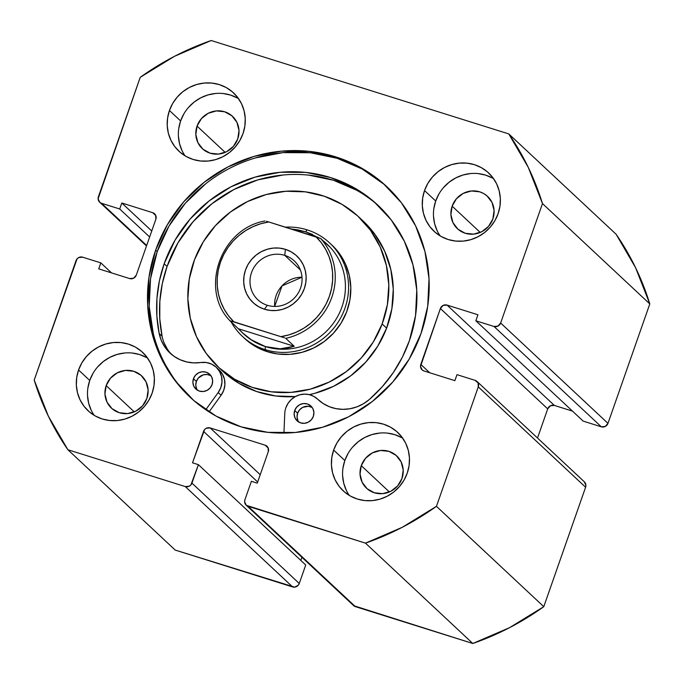 <?xml version="1.0" encoding="UTF-8"?>
<svg xmlns="http://www.w3.org/2000/svg" width="684" height="684" viewBox="0 0 684 684"><rect width="100%" height="100%" fill="white"/><g stroke="black" fill="none" stroke-linecap="round" stroke-linejoin="round"><path stroke-width="1.03" d="M387.512 187.322A144.076 137.997 -46.9 0 0 157.209 251.644L155.644 250.173A144.076 137.997 133.1 0 1 386.734 186.587A144.076 137.997 133.1 0 1 421.028 333.476L409.263 359.006L392.838 381.963L372.404 401.457L348.737 416.727L322.754 427.209L295.445 432.485L267.854 432.348L241.059 426.816L216.084 416.103L193.88 400.602L175.309 380.928L161.082 357.826L151.737 332.193L147.65 305.004L148.967 277.311L155.644 250.173L167.418 224.643L183.834 201.686L204.268 182.201L227.934 166.922L253.918 156.439L281.235 151.173L308.817 151.301L335.613 156.833L360.588 167.554L382.792 183.047L401.363 202.72L415.59 225.823L424.935 251.456L429.022 278.644L427.705 306.338L421.028 333.476A144.076 137.997 133.1 0 1 189.938 397.062A144.076 137.997 133.1 0 1 155.644 250.173L157.209 251.644A144.076 137.997 -46.9 0 0 190.742 397.814M93.007 373.37L89.741 380.449L78.557 370.001A39.946 38.261 133.1 0 1 142.64 352.371A39.946 38.261 133.1 0 1 152.147 393.095L148.881 400.174L144.333 406.535L138.664 411.939L132.097 416.18L124.898 419.087L117.323 420.549L109.679 420.506L102.249 418.976L95.324 416L89.168 411.708L84.012 406.253L80.071 399.849L77.48 392.736L76.343 385.203L76.711 377.525L78.557 370.001L81.823 362.922L86.381 356.552L92.041 351.148L98.607 346.916L105.815 344.009L113.382 342.547L121.034 342.581L128.464 344.12L135.389 347.087L141.545 351.388L146.692 356.843L150.634 363.247L153.225 370.352L154.362 377.893L153.994 385.571L152.147 393.095A39.946 38.261 133.1 0 1 88.074 410.725A39.946 38.261 133.1 0 1 78.557 370.001L89.741 380.449A39.946 38.261 -46.9 0 0 94.212 415.359M348.096 453.432L344.83 460.52L333.647 450.063A39.946 38.261 133.1 0 1 397.72 432.433A39.946 38.261 133.1 0 1 407.236 473.157L403.97 480.236L399.413 486.606L393.753 492.01L387.187 496.242L379.988 499.149L372.412 500.611L364.76 500.577L357.339 499.038L350.405 496.071L344.249 491.77L339.102 486.315L335.16 479.911L332.569 472.806L331.432 465.265L331.8 457.587L333.647 450.063L336.913 442.984L341.47 436.623L347.13 431.211L353.696 426.978L360.904 424.071L368.471 422.609L376.123 422.652L383.553 424.183L390.478 427.158L396.634 431.45L401.782 436.905L405.723 443.309L408.314 450.414L409.451 457.955L409.083 465.633L407.236 473.157A39.946 38.261 133.1 0 1 343.163 490.787A39.946 38.261 133.1 0 1 333.647 450.063L344.83 460.52A39.946 38.261 -46.9 0 0 349.302 495.43M183.885 113.869L180.619 120.948L169.444 110.492A39.946 38.261 133.1 0 1 233.518 92.862A39.946 38.261 133.1 0 1 243.025 133.585L239.759 140.665L235.211 147.034L229.542 152.438L222.975 156.67L215.776 159.577L208.201 161.039L200.557 161.005L193.127 159.466L186.202 156.499L180.046 152.199L174.89 146.744L170.949 140.34L168.358 133.235L167.221 125.694L167.589 118.016L169.444 110.492L172.701 103.412L177.259 97.051L182.919 91.647L189.485 87.407L196.693 84.5L204.26 83.038L211.912 83.08L219.342 84.611L226.267 87.586L232.423 91.878L237.57 97.333L241.512 103.737L244.102 110.851L245.24 118.383L244.872 126.061L243.025 133.585A39.946 38.261 133.1 0 1 178.952 151.215A39.946 38.261 133.1 0 1 169.444 110.492L180.619 120.948A39.946 38.261 -46.9 0 0 185.09 155.858M438.974 193.931L435.708 201.01L424.525 190.554A39.946 38.261 133.1 0 1 488.598 172.924A39.946 38.261 133.1 0 1 498.114 213.647L494.848 220.735L490.291 227.097L484.631 232.5L478.065 236.732L470.866 239.639L463.29 241.101L455.638 241.067L448.217 239.537L441.283 236.561L435.127 232.261L429.979 226.806L426.038 220.402L423.447 213.297L422.31 205.756L422.678 198.078L424.525 190.554L427.791 183.474L432.348 177.113L438.008 171.71L444.574 167.469L451.782 164.57L459.349 163.108L467.001 163.143L474.431 164.673L481.356 167.648L487.512 171.94L492.66 177.395L496.601 183.799L499.192 190.913L500.329 198.445L499.961 206.123L498.114 213.647A39.946 38.261 133.1 0 1 434.041 231.286A39.946 38.261 133.1 0 1 424.525 190.554L435.708 201.01A39.946 38.261 -46.9 0 0 440.18 235.92M492.856 218.948A22.102 21.17 133.1 0 1 457.408 228.704A22.102 21.17 133.1 0 1 452.141 206.166L480.245 232.44L452.141 206.166A22.102 21.17 133.1 0 1 487.598 196.411A22.102 21.17 133.1 0 1 492.856 218.948L488.53 226.387L481.767 231.722L473.593 234.133L465.248 233.27L458.006 229.243L452.979 222.685L450.918 214.579L452.141 206.166L456.467 198.728L463.23 193.392L471.413 190.981L479.749 191.845L483.588 193.487L486.991 195.872L492.027 202.43L494.087 210.535L492.856 218.948M237.767 138.886A22.102 21.17 133.1 0 1 202.319 148.642A22.102 21.17 133.1 0 1 197.052 126.104L225.156 152.378L197.052 126.104A22.102 21.17 133.1 0 1 232.509 116.348A22.102 21.17 133.1 0 1 237.767 138.886L233.441 146.325L226.678 151.651L218.504 154.071L210.159 153.207L202.917 149.18L197.89 142.623L195.829 134.517L197.052 126.104L201.378 118.665L208.141 113.33L216.324 110.911L224.66 111.783L231.902 115.801L236.938 122.368L238.998 130.473L237.767 138.886M401.978 478.449A22.102 21.17 133.1 0 1 366.521 488.214A22.102 21.17 133.1 0 1 361.263 465.676L389.367 491.95L361.263 465.676A22.102 21.17 133.1 0 1 396.72 455.92A22.102 21.17 133.1 0 1 401.978 478.449L397.652 485.896L390.889 491.223L382.715 493.643L374.37 492.771L367.128 488.752L362.101 482.194L360.041 474.089L361.263 465.676L365.589 458.237L372.353 452.902L380.535 450.482L388.871 451.354L396.113 455.373L401.149 461.939L403.209 470.045L401.978 478.449M146.889 398.387A22.102 21.17 133.1 0 1 111.441 408.143A22.102 21.17 133.1 0 1 106.174 385.614L134.278 411.879L106.174 385.614A22.102 21.17 133.1 0 1 141.631 375.858A22.102 21.17 133.1 0 1 146.889 398.387L142.563 405.826L135.8 411.161L127.626 413.581L119.281 412.708L112.039 408.69L107.012 402.124L104.951 394.018L106.174 385.614L110.5 378.166L117.263 372.84L125.446 370.42L133.782 371.292L141.024 375.311L146.06 381.877L148.12 389.974L146.889 398.387M477.013 381.458A5.327 5.104 133.1 0 1 478.278 386.896L585.607 487.239L543.78 606.674L436.452 506.322L478.278 386.896L585.607 487.239A5.327 5.104 -46.9 0 0 584.341 481.81L477.013 381.458A5.327 5.104 133.1 0 0 475.124 380.364L456.972 374.661L454.877 380.655L423.969 370.95A5.327 5.104 133.1 0 1 420.814 364.427L429.732 372.763L420.814 364.427L440.385 308.527L547.713 408.878L537.504 438.025L547.713 408.878L550.381 405.8L554.365 405.432L447.037 305.081L477.945 314.777L475.842 320.77L583.17 421.113L475.842 320.77L493.993 326.465L601.321 426.816L583.17 421.113L601.321 426.816L605.306 426.44L607.973 423.362L649.8 303.935L635.598 267.726L616.113 234.261L508.785 133.919L211.194 40.51A271.633 260.176 133.1 0 0 140.22 77.326L98.393 196.761A5.327 5.104 133.1 0 0 101.548 203.285L146.667 245.471L101.548 203.285L119.7 208.988L149.642 236.98L119.7 208.988L121.803 202.994L151.745 230.995L121.803 202.994L152.703 212.698A5.327 5.104 133.1 0 1 155.867 219.231L136.287 275.122A5.327 5.104 133.1 0 1 129.635 278.568L98.727 268.872L100.83 262.887L111.526 272.89L100.83 262.887L82.678 257.184A5.327 5.104 133.1 0 0 76.027 260.638L34.2 380.065A271.633 260.176 133.1 0 0 67.887 449.739L175.215 550.081L67.887 449.739L185.287 486.581L292.615 586.932L175.215 550.081L294.624 587.146L298.224 585.273L299.267 583.478L305.731 565.018L198.403 464.667L192.52 462.82L204.576 429.586L206.2 428.304L210.185 427.928L265.127 445.173L268.085 447.721L268.282 451.705L257.269 483.143L251.387 481.297L244.923 499.756L244.624 501.791L246.334 505.322L365.478 543.139L402.218 527.321L436.452 506.322L478.278 386.896L478.082 382.912L475.124 380.364L456.972 374.661L454.877 380.655L423.969 370.95L422.225 369.984L420.515 366.453L440.385 308.527L443.061 305.449L447.037 305.081L477.945 314.777L475.842 320.77L493.993 326.465L497.978 326.088L500.645 323.01L542.472 203.584L528.27 167.383L508.785 133.919L211.194 40.51L174.454 56.327L140.22 77.326L98.103 198.787L99.804 202.319L101.548 203.285L119.7 208.988L121.803 202.994L152.703 212.698L155.661 215.246L155.867 219.231L136.287 275.122L133.619 278.2L129.635 278.568L98.727 268.872L100.83 262.887L82.678 257.184L78.694 257.56L77.07 258.843L34.2 380.065L48.402 416.274L67.887 449.739L185.287 486.581L189.271 486.213L190.896 484.922L198.403 464.667L192.52 462.82L203.533 431.382L257.671 481.998L203.533 431.382A5.327 5.104 133.1 0 1 210.185 427.928L265.127 445.173L268.239 448.088L265.127 445.173A5.327 5.104 133.1 0 1 268.282 451.705L257.269 483.143L251.387 481.297L244.923 499.756A5.327 5.104 133.1 0 0 248.078 506.288L365.478 543.139L472.806 643.49L509.546 627.673L543.78 606.674L585.607 487.239L585.897 485.212L584.196 481.681M300.815 560.418L301.909 557.289L300.815 560.418M353.662 605.673L472.806 643.49L355.406 606.64L248.078 506.288L355.406 606.64A5.327 5.104 -46.9 0 1 353.517 605.537L246.189 505.194M554.365 405.432L572.474 411.11L554.365 405.432A5.327 5.104 -46.9 0 0 547.713 408.878L440.385 308.527A5.327 5.104 133.1 0 1 447.037 305.081L554.365 405.432M649.8 303.935L607.973 423.362L500.645 323.01L542.472 203.584L649.8 303.935A271.633 260.176 -46.9 0 0 616.113 234.261L508.785 133.919A271.633 260.176 133.1 0 1 542.472 203.584L649.8 303.935M493.643 178.738A39.946 38.261 -46.9 0 0 435.708 201.01L433.861 208.535M433.494 216.212L434.631 223.753L437.213 230.859M492.531 178.096L485.606 175.13L478.176 173.591M470.532 173.556L462.957 175.018L455.749 177.925L449.191 182.158L443.523 187.561M238.554 98.676A39.946 38.261 -46.9 0 0 180.619 120.948L178.772 128.472M178.404 136.15L179.541 143.683L182.124 150.796M237.442 98.034L230.517 95.067L223.087 93.528M215.443 93.494L207.868 94.956L200.66 97.863L194.102 102.096L188.433 107.499M402.765 438.247A39.946 38.261 -46.9 0 0 344.83 460.52L342.983 468.044M342.616 475.722L343.753 483.255L346.335 490.368M401.653 437.606L394.728 434.631L387.298 433.1M379.654 433.066L372.079 434.528L364.871 437.435L358.313 441.667L352.645 447.071M147.676 358.185A39.946 38.261 -46.9 0 0 89.741 380.449L87.894 387.973M87.526 395.651L88.663 403.192L91.246 410.297M146.564 357.544L139.639 354.568L132.209 353.038M124.565 353.004L116.99 354.466L109.782 357.364L103.224 361.605L97.555 367.009M152.703 212.698L155.815 215.605L152.703 212.698M260.228 474.713L210.185 427.928L260.228 474.713M198.403 464.667L305.731 565.018L299.267 583.478L191.939 483.135L198.403 464.667M299.267 583.478L191.939 483.135A5.327 5.104 133.1 0 1 185.287 486.581L292.615 586.932A5.327 5.104 -46.9 0 0 299.267 583.478M607.973 423.362L500.645 323.01A5.327 5.104 133.1 0 1 493.993 326.465L601.321 426.816A5.327 5.104 -46.9 0 0 607.973 423.362M384.357 184.509L362.152 169.016L337.178 158.295L310.382 152.763L282.8 152.635L255.491 157.91M205.833 183.663L185.398 203.148L168.982 226.105L157.209 251.644L150.531 278.773L149.215 306.466L153.302 333.655M436.452 506.322A271.633 260.176 133.1 0 1 365.478 543.139L472.806 643.49A271.633 260.176 -46.9 0 0 543.78 606.674L436.452 506.322M331.988 245.137A63.911 61.218 133.1 0 1 346.66 311.793L349.917 299.823L350.807 287.536L349.293 275.421L345.446 263.938L339.392 253.525L331.389 244.581M382.142 323.942A102.797 98.462 133.1 0 1 218.128 366.915A102.797 98.462 133.1 0 1 194.53 259.706A102.797 98.462 133.1 0 1 358.544 216.734A102.797 98.462 133.1 0 1 382.142 323.942L386.614 328.123L382.142 323.942L373.302 341.966L361.186 358.057L346.284 371.609L329.149 382.091L310.442 389.111L290.897 392.385L271.24 391.795L252.251 387.366L234.646 379.269L219.102 367.804L206.217 353.423L196.488 336.673L190.289 318.205L187.861 298.72L189.297 278.969L194.53 259.706L203.379 241.683L215.486 225.592L230.388 212.04L247.523 201.558L266.23 194.538L285.784 191.263L305.432 191.853L324.421 196.282L342.034 204.379L357.578 215.845L370.454 230.226L380.184 246.975L386.383 265.452L388.811 284.937L387.375 304.688L382.142 323.942M218.128 366.915L222.599 371.096A102.797 98.462 -46.9 0 0 295.343 396.566L275.712 395.976L256.722 391.547L239.118 383.45L222.505 371.002M358.544 216.734L363.016 220.915A102.797 98.462 -46.9 0 1 386.614 328.123L377.773 346.147L365.658 362.238L350.755 375.79L333.621 386.272L314.914 393.291L309.305 394.634A102.797 98.462 -46.9 0 0 386.614 328.123L391.846 308.869L393.283 289.118L390.855 269.633L384.656 251.156L374.926 234.407L362.93 220.846M245.291 339.067L254.952 346.189L265.896 351.234L277.704 353.987L289.922 354.346L302.08 352.311L313.708 347.951L324.361 341.436L333.638 333.005L341.162 323.002L346.66 311.793A63.911 61.218 133.1 0 1 244.684 338.512L242.452 336.417A63.911 61.218 133.1 0 1 231.132 321.89A63.911 61.218 -46.9 0 0 265.127 349.618A63.911 61.218 -46.9 0 0 344.967 308.21A63.911 61.218 -46.9 0 0 307.073 229.85L305.637 231.825L307.073 229.85A63.911 61.218 133.1 0 1 329.756 243.051A63.911 61.218 133.1 0 1 339.119 320.591A63.911 61.218 133.1 0 1 265.127 349.618L267.367 351.713L265.127 349.618A63.911 61.218 133.1 0 1 242.452 336.417M284.775 255.371A26.633 25.505 -46.9 0 0 251.507 272.625A26.633 25.505 -46.9 0 0 267.299 305.278L264.434 309.228A31.96 30.609 133.1 0 1 245.488 270.043A31.96 30.609 133.1 0 1 285.408 249.335L284.775 255.371L300.344 269.932L284.775 255.371A26.633 25.505 133.1 0 1 294.231 260.878A26.633 25.505 133.1 0 1 298.13 293.188A26.633 25.505 133.1 0 1 267.299 305.278A26.633 25.505 133.1 0 1 257.851 299.78A26.633 25.505 133.1 0 1 253.944 267.47A26.633 25.505 133.1 0 1 284.775 255.371L285.408 249.335L279.465 248.112L273.344 248.078L267.29 249.25L261.519 251.575L256.278 254.961L251.738 259.287L248.095 264.383L245.488 270.043L244.008 276.062L243.718 282.201L244.624 288.238L246.693 293.923L249.848 299.045L253.969 303.414L258.894 306.851L264.434 309.228L270.377 310.451L276.498 310.485L282.552 309.313L288.315 306.988L293.564 303.602L298.104 299.276L301.747 294.18L304.354 288.52L305.833 282.501L306.124 276.362L305.218 270.325L303.149 264.64L299.994 259.518L295.873 255.149L290.948 251.712L285.408 249.335A31.96 30.609 133.1 0 1 304.354 288.52A31.96 30.609 133.1 0 1 264.434 309.228L267.299 305.278A26.633 25.505 -46.9 0 0 300.567 288.024A26.633 25.505 -46.9 0 0 284.775 255.371M302.003 277.208A26.633 25.505 -46.9 0 0 274.669 306.441L282.005 285.903L302.003 277.208M326.747 243.889A61.252 58.67 133.1 0 1 336.579 318.402A61.252 58.67 133.1 0 1 265.443 346.6L265.127 349.618L265.443 346.6A61.252 58.67 133.1 0 1 243.162 333.433M285.331 227.156A63.911 61.218 133.1 0 1 307.073 229.85A63.911 61.218 -46.9 0 0 285.331 227.156M242.529 332.851L243.709 333.954A61.252 58.67 -46.9 0 0 265.443 346.6L258.244 343.744L251.276 339.777L242.529 332.851L230.089 320.796L284.732 337.87L233.808 321.771L228.533 315.837L224.172 309.194L220.804 301.96L218.495 294.274L217.298 286.305L217.23 278.191L218.29 270.103L220.47 262.194L223.719 254.619L227.969 247.523L233.141 241.059L239.135 235.339L245.83 230.491L253.097 226.592L260.792 223.728L268.761 221.958L320.702 238.536A61.252 58.67 133.1 0 1 331.783 297.403A61.252 58.67 133.1 0 1 285.75 338.349L294.248 346.292L280.089 348.823L265.443 346.6L251.276 339.777L244.667 334.775L230.029 320.864L233.808 321.771A59.123 56.627 133.1 0 1 220.47 262.194A59.123 56.627 133.1 0 1 268.761 221.958L316.034 236.792L321.309 242.726L325.669 249.369L329.038 256.603L331.347 264.289L332.544 272.258L332.612 280.372L331.552 288.46L329.372 296.369L326.123 303.944L321.873 311.04L316.701 317.504L310.707 323.224L304.012 328.072L296.745 331.971L289.05 334.835L281.081 336.605A59.123 56.627 133.1 0 0 329.372 296.369A59.123 56.627 133.1 0 0 316.034 236.792L320.702 238.536L329.201 246.479L320.702 238.536A61.252 58.67 -46.9 0 1 331.783 297.403A61.252 58.67 -46.9 0 1 285.75 338.349L294.248 346.292L238.528 328.807L294.248 346.292L287.289 348.147L280.089 348.823L272.771 348.301L265.443 346.6A61.252 58.67 -46.9 0 0 336.348 318.787A61.252 58.67 -46.9 0 0 327.371 244.47L324.507 241.871M312.631 234.475L305.637 231.825L298.104 229.918L290.144 228.807L305.637 231.825L318.958 237.844M322.805 240.503L326.2 243.367M266.469 221.283L268.761 221.958L266.469 221.283M312.007 407.416L308.373 406.279L302.687 407.373L299.592 409.819L297.608 413.221L294.701 410.503A10.123 9.696 133.1 0 1 310.938 406.039A10.123 9.696 133.1 0 1 313.349 416.351L313.905 412.503L312.964 408.793L310.664 405.792L307.347 403.945L303.525 403.551L299.78 404.654L296.685 407.1L294.701 410.503L294.146 414.359L295.086 418.061L297.395 421.07L300.703 422.909L304.525 423.31L308.27 422.199L311.365 419.762L313.349 416.351A10.123 9.696 133.1 0 1 297.113 420.822A10.123 9.696 133.1 0 1 294.701 410.503L297.608 413.221A10.123 9.696 -46.9 0 0 298.711 422.019M210.749 375.636L207.107 374.49L203.251 374.858L198.326 378.03L196.351 381.441L193.444 378.722A10.123 9.696 133.1 0 1 209.672 374.251A10.123 9.696 133.1 0 1 212.083 384.57L212.647 380.723L211.698 377.012L209.398 374.003L206.081 372.164L202.267 371.763L198.522 372.874L195.427 375.311L193.444 378.722L192.879 382.57L193.828 386.28L196.128 389.29L199.446 391.128L203.259 391.522L207.004 390.419L210.108 387.973L212.083 384.57A10.123 9.696 133.1 0 1 195.855 389.034A10.123 9.696 133.1 0 1 193.444 378.722L196.351 381.441A10.123 9.696 -46.9 0 0 197.454 390.239M284.775 413.435A19.708 18.878 133.1 0 1 285.878 407.732A19.708 18.878 133.1 0 1 317.487 399.037A19.708 18.878 133.1 0 1 317.65 399.182L323.096 403.483L329.278 406.681L335.989 408.656L343 409.348L350.08 408.741L356.98 406.843L363.469 403.731L369.334 399.499A39.416 37.748 133.1 0 1 317.966 399.49A39.416 37.748 133.1 0 1 317.65 399.182L313.819 396.387L309.382 394.651L304.602 394.104L299.789 394.779L295.24 396.626L291.247 399.533L288.058 403.312L285.878 407.732A19.708 18.878 133.1 0 0 284.775 413.435L283.937 433.092L284.775 413.435M409.374 340.726A133.123 127.506 133.1 0 1 369.334 399.499L382.151 386.862L393.232 372.677L402.363 357.202L409.374 340.726L415.539 315.649L416.761 290.059L412.982 264.939L404.355 241.255L391.205 219.906L374.045 201.729L353.525 187.416L330.449 177.507L305.688 172.394L280.201 172.274L254.97 177.147L230.953 186.826L209.09 200.942L190.203 218.957L175.036 240.161L164.16 263.759A133.123 127.506 133.1 0 1 377.688 205.003A133.123 127.506 133.1 0 1 409.374 340.726M379.124 206.371A133.123 127.506 -46.9 0 0 167.067 266.478L164.16 263.759L167.067 266.478A133.123 127.506 -46.9 0 0 162.091 336.254A39.416 37.748 -46.9 0 0 171.53 354.38M219.042 369.882L222.437 374.131L224.446 379.235L224.899 384.759L223.753 390.248L221.103 395.249L209.065 411.913L221.103 395.249L218.196 392.539L205.773 409.742L218.196 392.539L221.103 395.249A19.708 18.878 -46.9 0 0 219.128 369.967L216.221 367.248A19.708 18.878 133.1 0 1 218.196 392.539L220.846 387.529L221.992 382.04L221.539 376.516L219.53 371.412L216.135 367.163L211.621 364.119L206.371 362.529L200.831 362.52A19.708 18.878 133.1 0 1 216.221 367.248M159.184 333.536L162.091 336.254L159.184 333.536A133.123 127.506 133.1 0 1 164.16 263.759L159.389 280.944L156.944 298.515L156.875 316.153L159.184 333.536L161.21 340.247L164.451 346.42L168.794 351.841L174.078 356.33L180.14 359.741L186.775 361.947L193.743 362.888L200.831 362.52A39.416 37.748 133.1 0 1 170.034 353.064A39.416 37.748 133.1 0 1 159.184 333.536M356.432 190.135L333.356 180.225L308.595 175.113M283.108 174.993L257.877 179.866L233.86 189.545L211.997 203.661L193.11 221.676L177.943 242.88L167.067 266.478L162.288 283.655L159.851 301.234L159.782 318.872L162.091 336.254M164.117 342.966L167.358 349.139M312.246 407.553A10.123 9.696 -46.9 0 0 297.608 413.221L297.053 417.069L297.993 420.78M210.98 375.772A10.123 9.696 -46.9 0 0 196.351 381.441L195.786 385.289L196.736 388.999M146.496 245.975L99.684 202.207M264.99 220.983C220.633 228.49 199.189 289.606 230.021 320.847M318.368 399.858L317.504 399.054"/></g></svg>
